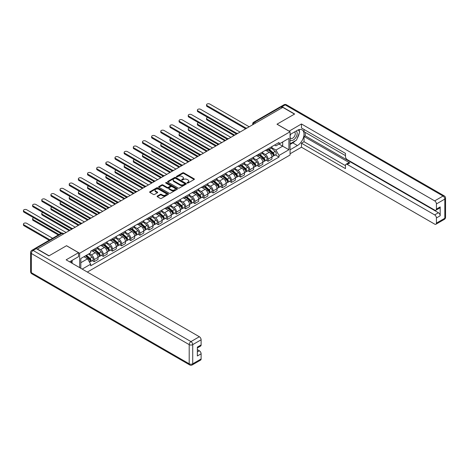 <?xml version="1.0" encoding="UTF-8"?>
<svg xmlns="http://www.w3.org/2000/svg" width="469" height="469" viewBox="0 0 469 469"><rect width="100%" height="100%" fill="white"/><g stroke="black" fill="none" stroke-linecap="round" stroke-linejoin="round"><path stroke-width="0.7" d="M187.219 183.033A0.569 0.328 0 0 0 188.028 183.033L194.148 179.504A0.815 0.469 0 0 0 194.389 179.17A0.815 0.469 0 0 0 194.148 178.836L183.778 172.85A0.815 0.469 0 0 0 182.629 172.85L176.508 176.385A0.569 0.328 0 0 0 177.311 176.848L178.109 176.391A2.609 1.507 0 0 1 181.79 176.391L182.658 176.889A2.609 1.507 0 0 1 183.42 177.956A2.609 1.507 0 0 1 182.658 179.017L181.866 179.475A0.569 0.328 0 0 0 182.67 179.944L183.461 179.486A2.609 1.507 0 0 1 187.149 179.486L188.016 179.985A2.609 1.507 0 0 1 188.778 181.046A2.609 1.507 0 0 1 188.016 182.113L187.219 182.57A0.569 0.328 0 0 0 187.219 183.033L187.219 182.57M157.344 196.065A0.815 0.469 0 0 0 157.103 196.394A0.815 0.469 0 0 0 157.344 196.728L160.251 198.405A0.815 0.469 0 0 0 161.4 198.405L168.201 194.483A0.815 0.469 0 0 0 168.435 194.148A0.815 0.469 0 0 0 168.201 193.82L157.83 187.834A0.815 0.469 0 0 0 156.681 187.834L149.881 191.757A0.815 0.469 0 0 0 149.64 192.091A0.815 0.469 0 0 0 149.881 192.419L153.398 194.447A0.815 0.469 0 0 0 154.547 194.447L157.455 192.771A0.815 0.469 0 0 0 157.695 192.437A0.815 0.469 0 0 0 157.455 192.108L155.714 191.1A2.181 1.26 0 0 1 155.075 190.209A2.181 1.26 0 0 1 156.423 189.048A2.181 1.26 0 0 1 158.798 189.318L165.621 193.263A2.181 1.26 0 0 1 166.261 194.148A2.181 1.26 0 0 1 164.912 195.315A2.181 1.26 0 0 1 162.538 195.04L161.4 194.383A0.815 0.469 0 0 0 160.251 194.383L157.344 196.065L157.344 196.728M79.642 253.26L66.551 245.703L49.069 255.798L37.391 249.057L282.801 107.372L294.479 114.114L276.991 124.209L290.077 131.766L79.642 253.26L79.642 267.623M178.161 188.063A0.815 0.469 0 0 0 179.316 188.063L186.111 184.141A0.815 0.469 0 0 0 186.351 183.807A0.815 0.469 0 0 0 186.111 183.473L175.746 177.487A0.815 0.469 0 0 0 174.591 177.487L167.796 181.415A0.815 0.469 0 0 0 167.556 181.749A0.815 0.469 0 0 0 167.796 182.078L178.161 188.063M166.038 183.156A0.569 0.328 0 0 1 166.612 183.238L166.612 182.564L177.153 188.649A0.815 0.469 0 0 1 177.393 188.978A0.815 0.469 0 0 1 177.153 189.312L170.358 193.234A0.815 0.469 0 0 1 169.209 193.234L158.839 187.248L161.746 185.583L161.746 184.903L158.839 186.586A0.815 0.469 0 0 0 158.598 186.92A0.815 0.469 0 0 0 158.839 187.248L158.839 186.586M161.746 185.583A0.815 0.469 0 0 1 162.901 185.583L162.901 184.903A0.815 0.469 0 0 0 161.746 184.903M162.901 184.903L167.105 187.336A0.815 0.469 0 0 0 168.254 187.336L170.188 186.216A0.815 0.469 0 0 0 170.423 185.888A0.815 0.469 0 0 0 170.188 185.554L165.809 183.027A0.569 0.328 0 0 1 166.612 182.564M87.328 272.061L290.077 155.005L290.077 131.766M34.97 248.529A1.659 0.956 -120 0 0 34.741 248.605A1.659 0.956 -120 0 0 34.559 248.763M255.628 123.06L254.397 122.345A1.659 0.956 60 0 0 253.565 122.262L280.151 106.914A1.659 0.956 60 0 1 280.978 106.996L254.397 122.345A1.659 0.956 120 0 0 253.225 124.379L253.225 124.449M282.209 107.712L280.978 106.996M268.069 148.808A3.816 2.204 60 0 1 267.277 150.52L271.152 148.286A3.816 2.204 -120 0 0 271.944 146.568M262.576 152.917L265.372 154.53A3.816 2.204 60 0 1 268.069 159.208L271.944 156.974A3.816 2.204 -120 0 0 269.241 152.296L266.468 150.696M271.944 156.974L271.944 159.038L268.069 161.277L266.21 160.205M267.277 150.52A3.816 2.204 60 0 1 265.401 150.35M268.069 159.208L268.069 161.277M258.917 154.09A3.816 2.204 60 0 1 258.126 155.808L261.995 153.568A3.816 2.204 -120 0 0 262.787 151.856M257.059 165.487L258.917 166.559L262.787 164.326L262.787 162.256A3.816 2.204 -120 0 0 260.09 157.584L257.317 155.984M258.126 155.808A3.816 2.204 60 0 1 256.244 155.632M253.418 158.205L256.215 159.818A3.816 2.204 60 0 1 258.917 164.496L258.917 166.559M249.76 159.378A3.816 2.204 60 0 1 248.969 161.09L252.844 158.856A3.816 2.204 -120 0 0 253.635 157.138M247.902 170.775L249.76 171.847L253.635 169.608L253.635 167.544A3.816 2.204 -120 0 0 250.933 162.866L248.16 161.266M248.969 161.09A3.816 2.204 60 0 1 247.093 160.92M244.261 163.488L247.063 165.106A3.816 2.204 60 0 1 249.76 169.778L249.76 171.847M240.603 164.66A3.816 2.204 60 0 1 239.817 166.378L243.687 164.138A3.816 2.204 -120 0 0 244.478 162.426M238.75 176.057L240.609 177.13L244.478 174.896L244.478 172.827A3.816 2.204 -120 0 0 241.781 168.154L239.008 166.554M239.817 166.378A3.816 2.204 60 0 1 237.935 166.202M235.11 168.776L237.906 170.388A3.816 2.204 60 0 1 240.609 175.066L240.609 177.13M231.452 169.948A3.816 2.204 60 0 1 230.66 171.66L234.535 169.426A3.816 2.204 -120 0 0 235.327 167.714M229.593 181.345L231.452 182.418L235.327 180.178L235.327 178.114A3.816 2.204 -120 0 0 232.624 173.436L229.851 171.836M230.66 171.66A3.816 2.204 60 0 1 228.784 171.49M225.952 174.058L228.755 175.676A3.816 2.204 60 0 1 231.452 180.348L231.452 182.418M222.294 175.23A3.816 2.204 60 0 1 221.509 176.948L225.378 174.708A3.816 2.204 -120 0 0 226.169 172.997M220.442 186.627L222.294 187.7L226.169 185.466L226.169 183.397A3.816 2.204 -120 0 0 223.473 178.724L220.7 177.124M221.509 176.948A3.816 2.204 60 0 1 219.627 176.772M216.801 179.346L219.598 180.958A3.816 2.204 60 0 1 222.294 185.636L222.294 187.7M213.143 180.518A3.816 2.204 60 0 1 212.351 182.23L216.227 179.996A3.816 2.204 -120 0 0 217.018 178.284M211.285 191.915L213.143 192.988L217.018 190.748L217.018 188.685A3.816 2.204 -120 0 0 214.315 184.006L211.542 182.406M212.351 182.23A3.816 2.204 60 0 1 210.475 182.06M207.644 184.628L210.44 186.246A3.816 2.204 60 0 1 213.143 190.918L213.143 192.988M203.986 185.806A3.816 2.204 60 0 1 203.2 187.518L207.069 185.278A3.816 2.204 -120 0 0 207.861 183.567M202.133 197.197L203.986 198.27L207.861 196.036L207.861 193.967A3.816 2.204 -120 0 0 205.164 189.294L202.391 187.694M203.2 187.518A3.816 2.204 60 0 1 201.318 187.342M198.493 189.916L201.289 191.528A3.816 2.204 60 0 1 203.986 196.206L203.986 198.27M194.834 191.088A3.816 2.204 60 0 1 194.043 192.8L197.918 190.566A3.816 2.204 -120 0 0 198.704 188.855M192.976 202.485L194.834 203.558L198.709 201.318L198.709 199.255A3.816 2.204 -120 0 0 196.007 194.576L193.234 192.976M194.043 192.8A3.816 2.204 60 0 1 192.161 192.63M189.335 195.198L192.132 196.816A3.816 2.204 60 0 1 194.834 201.488L194.834 203.558M185.677 196.376A3.816 2.204 60 0 1 184.886 198.088L188.761 195.854A3.816 2.204 -120 0 0 189.552 194.137M183.825 207.773L185.677 208.84L189.552 206.606L189.552 204.537A3.816 2.204 -120 0 0 186.855 199.864L184.083 198.264M184.886 198.088A3.816 2.204 60 0 1 183.01 197.918M180.184 200.486L182.98 202.098A3.816 2.204 60 0 1 185.677 206.776L185.677 208.84M176.526 201.658A3.816 2.204 60 0 1 175.734 203.376L179.609 201.137A3.816 2.204 -120 0 0 180.395 199.425M174.667 213.055L176.526 214.128L180.395 211.894L180.395 209.825A3.816 2.204 -120 0 0 177.698 205.146L174.925 203.546M175.734 203.376A3.816 2.204 60 0 1 173.852 203.2M171.027 205.768L173.823 207.386A3.816 2.204 60 0 1 176.526 212.058L176.526 214.128M167.369 206.946A3.816 2.204 60 0 1 166.577 208.658L170.452 206.424A3.816 2.204 -120 0 0 171.244 204.707M165.516 218.343L167.369 219.41L171.244 217.176L171.244 215.113A3.816 2.204 -120 0 0 168.541 210.434L165.774 208.834M166.577 208.658A3.816 2.204 60 0 1 164.701 208.488M161.875 211.056L164.672 212.668A3.816 2.204 60 0 1 167.369 217.346L167.369 219.41M158.217 212.228A3.816 2.204 60 0 1 157.426 213.946L161.301 211.707A3.816 2.204 -120 0 0 162.086 209.995M156.359 223.625L158.217 224.698L162.086 222.464L162.086 220.395A3.816 2.204 -120 0 0 159.39 215.722L156.617 214.122M157.426 213.946A3.816 2.204 60 0 1 155.544 213.77M152.718 216.338L155.515 217.956A3.816 2.204 60 0 1 158.217 222.628L158.217 224.698M149.06 217.516A3.816 2.204 60 0 1 148.268 219.228L152.144 216.995A3.816 2.204 -120 0 0 152.935 215.277M147.202 228.913L149.06 229.986L152.935 227.746L152.935 225.683A3.816 2.204 -120 0 0 150.232 221.005L147.465 219.404M148.268 219.228A3.816 2.204 60 0 1 146.392 219.058M143.567 221.626L146.363 223.238A3.816 2.204 60 0 1 149.06 227.916L149.06 229.986M139.909 222.798A3.816 2.204 60 0 1 139.117 224.516L142.986 222.277A3.816 2.204 -120 0 0 143.778 220.565M138.05 234.195L139.909 235.268L143.778 233.034L143.778 230.965A3.816 2.204 -120 0 0 141.081 226.293L138.308 224.692M139.117 224.516A3.816 2.204 60 0 1 137.235 224.34M134.41 226.914L137.206 228.526A3.816 2.204 60 0 1 139.909 233.204L139.909 235.268M130.751 228.086A3.816 2.204 60 0 1 129.96 229.798L133.835 227.565A3.816 2.204 -120 0 0 134.626 225.847M128.893 239.483L130.751 240.556L134.626 238.316L134.626 236.253A3.816 2.204 -120 0 0 131.924 231.575L129.157 229.974M129.96 229.798A3.816 2.204 60 0 1 128.084 229.628M125.258 232.196L128.055 233.814A3.816 2.204 60 0 1 130.751 238.487L130.751 240.556M121.6 233.369A3.816 2.204 60 0 1 120.809 235.086L124.678 232.847A3.816 2.204 -120 0 0 125.469 231.135M119.742 244.765L121.6 245.838L125.469 243.604L125.469 241.535A3.816 2.204 -120 0 0 122.772 236.863L120 235.262M120.809 235.086A3.816 2.204 60 0 1 118.927 234.91M116.101 237.484L118.897 239.096A3.816 2.204 60 0 1 121.6 243.774L121.6 245.838M112.443 238.657A3.816 2.204 60 0 1 111.651 240.368L115.526 238.135A3.816 2.204 -120 0 0 116.318 236.423M110.584 250.053L112.443 251.126L116.318 248.887L116.318 246.823A3.816 2.204 -120 0 0 113.615 242.145L110.842 240.544M111.651 240.368A3.816 2.204 60 0 1 109.775 240.198M106.95 242.766L109.746 244.384A3.816 2.204 60 0 1 112.443 249.057L112.443 251.126M103.291 243.944A3.816 2.204 60 0 1 102.5 245.656L106.369 243.417A3.816 2.204 -120 0 0 107.161 241.705M101.433 255.335L103.291 256.408L107.161 254.175L107.161 252.105A3.816 2.204 -120 0 0 104.464 247.433L101.691 245.832M102.5 245.656A3.816 2.204 60 0 1 100.618 245.48M97.792 248.054L100.589 249.666A3.816 2.204 60 0 1 103.291 254.345L103.291 256.408M94.134 249.227A3.816 2.204 60 0 1 93.343 250.938L97.218 248.705A3.816 2.204 -120 0 0 98.009 246.993M92.276 260.623L94.134 261.696L98.009 259.457L98.009 257.393A3.816 2.204 -120 0 0 95.307 252.715L92.534 251.114M93.343 250.938A3.816 2.204 60 0 1 91.467 250.768M89.204 253.665L91.437 254.954A3.816 2.204 60 0 1 94.134 259.627L94.134 261.696M274.553 145.062L275.93 145.859L288.904 138.373L282.684 141.96L282.684 146.164L275.93 150.062L271.727 147.629M80.815 268.303L80.815 258.513L90.669 252.82L90.669 251.226L279.043 142.47L279.043 144.065L288.904 149.758L279.043 155.45L275.93 150.062M288.904 138.373L288.904 149.758M80.815 262.71L87.562 258.818L90.669 264.199L90.669 265.794L279.043 157.039L279.043 155.45M90.669 264.199L82.192 269.095M87.562 258.818L83.922 256.713M275.367 154.917L279.043 157.039M187.448 183.115L188.016 182.793A2.609 1.507 0 0 0 188.778 181.726L188.778 181.046M183.42 177.956L183.42 178.63A2.609 1.507 0 0 1 182.658 179.697L182.095 180.026M194.148 178.836L194.148 179.504L183.778 173.53A0.815 0.469 0 0 0 182.629 173.53L176.737 176.93M186.111 183.473L186.111 184.141L175.746 178.167A0.815 0.469 0 0 0 174.591 178.167L167.808 182.083M184.675 184.041A0.569 0.328 0 0 0 184.675 183.578L175.57 178.32A0.569 0.328 0 0 0 174.767 178.32L173.929 178.806A2.609 1.507 0 0 0 173.167 179.867A2.609 1.507 0 0 0 173.929 180.934L180.149 184.522A2.609 1.507 0 0 0 183.836 184.522L184.675 184.041L184.675 184.722A0.569 0.328 0 0 0 184.839 184.487L184.839 183.807M173.167 179.867L173.167 180.547A2.609 1.507 0 0 0 173.929 181.609L173.929 180.934M184.675 184.722L183.836 185.202A2.609 1.507 0 0 1 180.149 185.202L173.929 181.609M162.901 185.583L167.105 188.01A0.815 0.469 0 0 0 168.254 188.01L170.188 186.897A0.815 0.469 0 0 0 170.423 186.562L170.423 185.888M166.612 183.238L177.147 189.318M171.466 189.851A2.181 1.26 0 0 0 173.841 190.127A2.181 1.26 0 0 0 175.189 188.96A2.181 1.26 0 0 0 174.55 188.075L172.146 186.685A0.815 0.469 0 0 0 170.992 186.685L169.063 187.799A0.815 0.469 0 0 0 168.822 188.133A0.815 0.469 0 0 0 169.063 188.462L171.466 189.851L171.466 190.531A2.181 1.26 0 0 0 173.841 190.801A2.181 1.26 0 0 0 175.189 189.64L175.189 188.96M168.822 188.133L168.822 188.808A0.815 0.469 0 0 0 169.063 189.142L169.063 188.462M171.466 190.531L169.063 189.142M166.261 194.148L166.261 194.828A2.181 1.26 0 0 1 164.912 195.989A2.181 1.26 0 0 1 162.538 195.72L161.4 195.063A0.815 0.469 0 0 0 160.251 195.063L157.35 196.734M155.075 190.209L155.075 190.889A2.181 1.26 0 0 0 155.714 191.78L155.714 191.1M157.443 192.777L155.714 191.78M168.201 193.82L168.201 194.483L157.83 188.509A0.815 0.469 0 0 0 156.681 188.509L149.892 192.425M268.332 149.91L272.067 153.24A2.075 1.196 60 0 1 272.718 156.447L271.944 156.892M268.432 149.998L270.191 151.012M207.65 117.379A1.911 1.102 -0 0 0 206.542 118.381A1.911 1.102 -0 0 0 207.099 119.161L234.74 135.119M268.708 149.693L272.858 153.398A0.997 0.575 60 0 1 273.175 154.94A0.997 0.575 60 0 1 273.081 154.975M269.329 149.335L273.064 152.665A2.075 1.196 60 0 1 273.714 155.872A2.075 1.196 60 0 1 273.087 155.937M271.41 148.087L275.174 151.446A2.075 1.196 60 0 1 275.825 154.653L273.714 155.872M233.972 135.559L207.099 120.041A1.911 1.102 180 0 1 206.542 119.261L206.542 118.381M245.228 128.506L207.099 106.492A1.911 1.102 180 0 1 206.542 105.713L206.542 104.833A1.911 1.102 -0 0 0 207.099 105.607L245.985 128.06M249.174 126.782L209.795 104.054A1.911 1.102 -0 0 0 207.72 103.813A1.911 1.102 -0 0 0 206.542 104.833M259.181 155.198L262.91 158.522A2.075 1.196 60 0 1 263.56 161.735L262.787 162.18M259.281 155.286L261.034 156.3M198.498 122.667A1.911 1.102 -0 0 0 197.385 123.669A1.911 1.102 -0 0 0 197.941 124.449L225.583 140.407M259.556 154.981L263.707 158.68A0.997 0.575 60 0 1 264.018 160.222A0.997 0.575 60 0 1 263.93 160.257M260.178 154.618L263.906 157.947A2.075 1.196 60 0 1 264.557 161.154A2.075 1.196 60 0 1 263.93 161.225M262.259 153.369L266.023 156.728A2.075 1.196 60 0 1 266.673 159.935L264.557 161.154M224.821 140.847L197.941 125.329A1.911 1.102 180 0 1 197.385 124.549L197.385 123.669M250.024 160.48L253.758 163.81A2.075 1.196 60 0 1 254.409 167.017L253.635 167.468M250.124 160.568L251.882 161.582M189.341 127.949A1.911 1.102 -0 0 0 188.233 128.952A1.911 1.102 -0 0 0 188.79 129.731L216.426 145.689M250.399 160.263L254.55 163.968A0.997 0.575 60 0 1 254.866 165.51A0.997 0.575 60 0 1 254.773 165.545M251.021 159.906L254.755 163.235A2.075 1.196 60 0 1 255.406 166.442A2.075 1.196 60 0 1 254.778 166.507M253.102 158.657L256.865 162.016A2.075 1.196 60 0 1 257.516 165.223L255.406 166.442M215.664 146.129L188.79 130.611A1.911 1.102 180 0 1 188.233 129.837L188.233 128.952M289.08 131.191L301.461 123.974L434.669 200.879L443.058 196.036L285.205 104.898L282.033 106.727L294.655 114.014L277.05 124.174L289.08 131.121M290.077 134.544L297.41 130.306A9.339 5.388 120 0 1 302.077 129.849A9.339 5.388 120 0 1 303.507 137.329A9.339 5.388 120 0 1 297.41 145.554L290.077 149.787M290.077 153.785L301.461 147.213L301.461 143.215L345.471 168.629L345.471 165.44A2.492 1.436 -120 0 1 345.987 164.302A2.492 1.436 -120 0 1 347.23 164.426L434.669 214.908L438.427 212.738A2.492 1.436 60 0 1 440.186 215.787L440.186 206.911A2.492 1.436 60 0 1 439.67 208.048L435.912 210.218A2.492 1.436 -120 0 0 436.428 209.08L436.428 203.927A2.492 1.436 -120 0 0 434.669 200.879M305.213 132.375L305.213 135.828L304.041 136.508L304.041 141.726L301.461 143.215M304.041 129.462L304.041 131.695L345.471 155.614M435.912 210.218A2.492 1.436 -120 0 1 434.669 210.094L347.23 159.612A2.492 1.436 -120 0 1 345.471 156.564L345.471 153.381L301.461 127.973L301.461 123.974M301.461 147.213L434.669 224.123A2.492 1.436 -120 0 0 435.912 224.246A2.492 1.436 -120 0 0 436.428 223.103L436.428 217.956A2.492 1.436 -120 0 0 434.669 214.908M282.033 106.727A2.492 1.436 -120 0 0 280.79 106.604A2.492 1.436 -120 0 0 280.526 106.844M304.041 136.508L349.815 162.936L347.23 164.426M305.213 135.828L438.427 212.738M304.041 141.726L345.471 165.645M345.987 164.302L348.567 162.813A2.492 1.436 60 0 1 349.815 162.936M290.077 144.434L292.773 142.875A9.339 5.388 120 0 0 295.364 140.776M297.217 138.332A9.339 5.388 120 0 0 299.228 133.149M299.374 131.478A9.339 5.388 120 0 0 299.146 129.573M36.271 248.617L33.106 250.446A2.492 1.436 -120 0 0 31.863 250.323L35.028 248.494A2.492 1.436 60 0 1 36.271 248.617L48.893 255.904L66.492 245.738L78.522 252.68L78.522 256.678L70.192 261.491A9.339 5.388 120 0 0 69.629 261.843M78.522 252.68L66.141 259.832L199.354 336.736A2.492 1.436 60 0 1 201.113 339.791L201.113 344.938A2.492 1.436 60 0 1 200.597 346.075L197.355 347.951M72.126 262.622L72.126 260.371M197.355 351.92L199.354 350.765A2.492 1.436 60 0 1 201.113 353.814L201.113 358.967A2.492 1.436 60 0 1 200.597 360.104L192.208 364.946A2.492 1.436 -120 0 0 192.724 363.809L201.113 358.967M201.113 344.938L197.355 347.107L197.355 355.983L201.113 353.814M199.354 350.765L197.355 349.616M290.077 139.727A5.394 3.113 120 0 0 294.368 139.264A5.394 3.113 120 0 0 297.176 133.389A5.394 3.113 120 0 0 296.197 131.009M290.528 134.281A5.394 3.113 120 0 0 290.077 135.254M290.077 137.059A3.693 2.134 120 0 0 290.821 138.39A3.693 2.134 120 0 0 293.664 137.399A3.693 2.134 120 0 0 295.277 133.683A3.693 2.134 120 0 0 294.514 131.994A3.693 2.134 120 0 0 294.503 131.988M290.833 134.105A3.693 2.134 120 0 0 290.077 136.321M298.255 129.884L299.697 131.936L296.531 140.102L290.194 143.76M71.007 261.022L72.361 263.42M236.071 133.788L197.941 111.774A1.911 1.102 180 0 1 197.385 110.995L197.385 110.115A1.911 1.102 -0 0 0 197.941 110.895L236.833 133.348M240.017 132.07L200.644 109.336A1.911 1.102 -0 0 0 198.563 109.095A1.911 1.102 -0 0 0 197.385 110.115M226.92 139.076L188.79 117.062A1.911 1.102 180 0 1 188.233 116.283L188.233 115.403A1.911 1.102 -0 0 0 188.79 116.183L227.676 138.631M230.865 137.353L191.487 114.624A1.911 1.102 -0 0 0 189.406 114.383A1.911 1.102 -0 0 0 188.233 115.403M240.873 165.768L244.601 169.098A2.075 1.196 60 0 1 245.252 172.305L244.478 172.75M240.972 165.856L242.725 166.87M180.19 133.237A1.911 1.102 -0 0 0 179.076 134.24A1.911 1.102 -0 0 0 179.633 135.019L207.275 150.977M241.248 165.551L245.398 169.256A0.997 0.575 60 0 1 245.709 170.792A0.997 0.575 60 0 1 245.621 170.827M241.869 165.194L245.598 168.518A2.075 1.196 60 0 1 246.248 171.73A2.075 1.196 60 0 1 245.621 171.795M243.95 163.945L247.708 167.298A2.075 1.196 60 0 1 248.365 170.511L246.248 171.73M206.512 151.417L179.633 135.899A1.911 1.102 180 0 1 179.076 135.119L179.076 134.24M231.715 171.05L235.444 174.38A2.075 1.196 60 0 1 236.1 177.587L235.327 178.038M231.815 171.138L233.574 172.152M171.033 138.519A1.911 1.102 -0 0 0 169.919 139.522A1.911 1.102 -0 0 0 170.482 140.301L198.117 156.259M232.091 170.833L236.241 174.538A0.997 0.575 60 0 1 236.558 176.08A0.997 0.575 60 0 1 236.464 176.115M232.712 170.476L236.446 173.806A2.075 1.196 60 0 1 237.097 177.012A2.075 1.196 60 0 1 236.47 177.077M234.793 169.227L238.557 172.586A2.075 1.196 60 0 1 239.208 175.793L237.097 177.012M197.355 156.699L170.482 141.187A1.911 1.102 180 0 1 169.919 140.407L169.919 139.522M222.564 176.338L226.293 179.668A2.075 1.196 60 0 1 226.943 182.875L226.169 183.32M222.658 176.426L224.417 177.44M161.881 143.807A1.911 1.102 -0 0 0 160.767 144.81A1.911 1.102 -0 0 0 161.324 145.589L188.966 161.547M222.939 176.121L227.09 179.826A0.997 0.575 60 0 1 227.401 181.362A0.997 0.575 60 0 1 227.313 181.397M223.561 175.764L227.289 179.088A2.075 1.196 60 0 1 227.94 182.3A2.075 1.196 60 0 1 227.313 182.365M225.642 174.515L229.4 177.868A2.075 1.196 60 0 1 230.056 181.081L227.94 182.3M188.204 161.987L161.324 146.469A1.911 1.102 180 0 1 160.767 145.689L160.767 144.81M217.763 144.358L179.633 122.345A1.911 1.102 180 0 1 179.076 121.565L179.076 120.685A1.911 1.102 -0 0 0 179.633 121.465L218.525 143.919M221.708 142.64L182.335 119.906A1.911 1.102 -0 0 0 180.254 119.665A1.911 1.102 -0 0 0 179.076 120.685M208.611 149.646L170.482 127.632A1.911 1.102 180 0 1 169.919 126.853L169.919 125.973A1.911 1.102 -0 0 0 170.482 126.753L209.367 149.201M212.557 147.928L173.178 125.194A1.911 1.102 -0 0 0 171.097 124.953A1.911 1.102 -0 0 0 169.919 125.973M199.454 154.928L161.324 132.915A1.911 1.102 180 0 1 160.767 132.135L160.767 131.256A1.911 1.102 -0 0 0 161.324 132.035L200.216 154.489M203.399 153.211L164.027 130.476A1.911 1.102 -0 0 0 161.946 130.241A1.911 1.102 -0 0 0 160.767 131.256M213.407 181.62L217.135 184.95A2.075 1.196 60 0 1 217.786 188.157L217.012 188.608M213.506 181.708L215.259 182.722M152.724 149.095A1.911 1.102 -0 0 0 151.61 150.092A1.911 1.102 -0 0 0 152.173 150.871L179.809 166.829M213.782 181.403L217.933 185.108A0.997 0.575 60 0 1 218.249 186.65A0.997 0.575 60 0 1 218.155 186.685M214.403 181.046L218.138 184.376A2.075 1.196 60 0 1 218.788 187.582A2.075 1.196 60 0 1 218.161 187.653M216.485 179.797L220.248 183.156A2.075 1.196 60 0 1 220.899 186.363L218.788 187.582M179.047 167.269L152.173 151.757A1.911 1.102 180 0 1 151.61 150.977L151.61 150.092M190.303 160.216L152.173 138.203A1.911 1.102 180 0 1 151.61 137.423L151.61 136.543A1.911 1.102 -0 0 0 152.173 137.323L191.059 159.771M194.248 158.499L154.87 135.764A1.911 1.102 -0 0 0 152.788 135.523A1.911 1.102 -0 0 0 151.61 136.543M204.255 186.908L207.984 190.238A2.075 1.196 60 0 1 208.635 193.445L207.861 193.89M204.349 186.996L206.108 188.01M143.573 154.377A1.911 1.102 -0 0 0 142.459 155.38A1.911 1.102 -0 0 0 143.016 156.159L170.657 172.117M204.631 186.691L208.781 190.396A0.997 0.575 60 0 1 209.092 191.932A0.997 0.575 60 0 1 209.004 191.973M205.252 186.334L208.981 189.658A2.075 1.196 60 0 1 209.631 192.87A2.075 1.196 60 0 1 209.004 192.935M207.333 185.085L211.091 188.438A2.075 1.196 60 0 1 211.742 191.651L209.631 192.87M169.895 172.557L143.016 157.039A1.911 1.102 180 0 1 142.459 156.259L142.459 155.38M181.145 165.504L143.016 143.485A1.911 1.102 180 0 1 142.459 142.711L142.459 141.826A1.911 1.102 -0 0 0 143.016 142.605L181.908 165.059M185.091 163.781L145.718 141.046A1.911 1.102 -0 0 0 143.637 140.811A1.911 1.102 -0 0 0 142.459 141.826M195.098 192.19L198.827 195.52A2.075 1.196 60 0 1 199.477 198.733L198.704 199.178M195.198 192.284L196.951 193.292M134.415 159.665A1.911 1.102 -0 0 0 133.302 160.662A1.911 1.102 -0 0 0 133.864 161.442L161.5 177.399M195.473 191.973L199.624 195.679A0.997 0.575 60 0 1 199.941 197.22A0.997 0.575 60 0 1 199.847 197.256M196.095 191.616L199.829 194.946A2.075 1.196 60 0 1 200.48 198.153A2.075 1.196 60 0 1 199.853 198.223M198.176 190.367L201.94 193.726A2.075 1.196 60 0 1 202.59 196.933L200.48 198.153M160.738 177.839L133.864 162.327A1.911 1.102 180 0 1 133.302 161.547L133.302 160.662M171.994 170.786L133.864 148.773A1.911 1.102 180 0 1 133.302 147.993L133.302 147.114A1.911 1.102 -0 0 0 133.864 147.893L172.75 170.341M175.939 169.069L136.561 146.334A1.911 1.102 -0 0 0 134.48 146.094A1.911 1.102 -0 0 0 133.302 147.114M185.947 197.478L189.675 200.808A2.075 1.196 60 0 1 190.326 204.015L189.552 204.461M186.041 197.566L187.799 198.58M125.264 164.947A1.911 1.102 -0 0 0 124.15 165.95A1.911 1.102 -0 0 0 124.707 166.73L152.349 182.687M186.322 197.261L190.473 200.967A0.997 0.575 60 0 1 190.783 202.502A0.997 0.575 60 0 1 190.695 202.544M186.943 196.904L190.672 200.234A2.075 1.196 60 0 1 191.323 203.44A2.075 1.196 60 0 1 190.695 203.505M189.019 195.655L192.782 199.014A2.075 1.196 60 0 1 193.433 202.221L191.323 203.44M151.587 183.127L124.707 167.609A1.911 1.102 180 0 1 124.15 166.829L124.15 165.95M162.837 176.074L124.707 154.061A1.911 1.102 180 0 1 124.15 153.281L124.15 152.396A1.911 1.102 -0 0 0 124.707 153.175L163.593 175.629M166.782 174.351L127.41 151.616A1.911 1.102 -0 0 0 125.329 151.381A1.911 1.102 -0 0 0 124.15 152.396M176.79 202.766L180.518 206.09A2.075 1.196 60 0 1 181.169 209.303L180.395 209.749M176.889 202.854L178.642 203.868M116.107 170.235A1.911 1.102 -0 0 0 114.993 171.238A1.911 1.102 -0 0 0 115.556 172.012L143.192 187.969M177.165 202.549L181.315 206.249A0.997 0.575 60 0 1 181.632 207.79A0.997 0.575 60 0 1 181.538 207.826M177.786 202.186L181.515 205.516A2.075 1.196 60 0 1 182.171 208.723A2.075 1.196 60 0 1 181.544 208.793M179.867 200.937L183.631 204.296A2.075 1.196 60 0 1 184.282 207.503L182.171 208.723M142.429 188.415L115.556 172.897A1.911 1.102 180 0 1 114.993 172.117L114.993 171.238M167.632 208.048L171.367 211.378A2.075 1.196 60 0 1 172.017 214.585L171.244 215.031M167.732 208.136L169.491 209.151M106.955 175.517A1.911 1.102 -0 0 0 105.842 176.52A1.911 1.102 -0 0 0 106.399 177.3L134.04 193.257M168.013 207.831L172.164 211.537A0.997 0.575 60 0 1 172.475 213.078A0.997 0.575 60 0 1 172.387 213.114M168.635 207.474L172.363 210.804A2.075 1.196 60 0 1 173.014 214.011A2.075 1.196 60 0 1 172.387 214.075M170.71 206.225L174.474 209.584A2.075 1.196 60 0 1 175.125 212.791L173.014 214.011M133.278 193.697L106.399 178.179A1.911 1.102 180 0 1 105.842 177.399L105.842 176.52M158.481 213.336L162.21 216.66A2.075 1.196 60 0 1 162.86 219.873L162.086 220.319M158.581 213.424L160.334 214.439M97.798 180.805A1.911 1.102 -0 0 0 96.684 181.808A1.911 1.102 -0 0 0 97.247 182.588L124.883 198.545M158.856 213.119L163.007 216.819A0.997 0.575 60 0 1 163.318 218.361A0.997 0.575 60 0 1 163.23 218.396M159.478 212.756L163.206 216.086A2.075 1.196 60 0 1 163.857 219.293A2.075 1.196 60 0 1 163.235 219.363M161.559 211.507L165.323 214.866A2.075 1.196 60 0 1 165.973 218.073L163.857 219.293M124.121 198.985L97.247 183.467A1.911 1.102 180 0 1 96.684 182.687L96.684 181.808M149.324 218.618L153.058 221.948A2.075 1.196 60 0 1 153.709 225.155L152.935 225.601M149.423 218.706L151.182 219.721M88.647 186.087A1.911 1.102 -0 0 0 87.533 187.09A1.911 1.102 -0 0 0 88.09 187.87L115.732 203.827M149.705 218.402L153.855 222.107A0.997 0.575 60 0 1 154.166 223.649A0.997 0.575 60 0 1 154.072 223.684M150.326 218.044L154.055 221.374A2.075 1.196 60 0 1 154.706 224.581A2.075 1.196 60 0 1 154.078 224.645M152.402 216.795L156.165 220.154A2.075 1.196 60 0 1 156.816 223.361L154.706 224.581M114.969 204.267L88.09 188.749A1.911 1.102 180 0 1 87.533 187.969L87.533 187.09M140.172 223.906L143.901 227.236A2.075 1.196 60 0 1 144.552 230.443L143.778 230.889M140.272 223.994L142.025 225.009M79.49 191.375A1.911 1.102 -0 0 0 78.376 192.378A1.911 1.102 -0 0 0 78.939 193.158L106.574 209.115M140.548 223.69L144.698 227.389A0.997 0.575 60 0 1 145.009 228.931A0.997 0.575 60 0 1 144.921 228.966M141.169 223.326L144.898 226.656A2.075 1.196 60 0 1 145.548 229.869A2.075 1.196 60 0 1 144.927 229.933M143.25 222.077L147.014 225.437A2.075 1.196 60 0 1 147.665 228.643L145.548 229.869M105.812 209.555L78.939 194.037A1.911 1.102 180 0 1 78.376 193.257L78.376 192.378M131.015 229.189L134.75 232.518A2.075 1.196 60 0 1 135.4 235.725L134.626 236.177M131.115 229.277L132.874 230.291M70.332 196.658A1.911 1.102 -0 0 0 69.224 197.66A1.911 1.102 -0 0 0 69.781 198.44L97.423 214.397M131.396 228.972L135.547 232.677A0.997 0.575 60 0 1 135.858 234.219A0.997 0.575 60 0 1 135.764 234.254M132.018 228.614L135.746 231.944A2.075 1.196 60 0 1 136.397 235.151A2.075 1.196 60 0 1 135.77 235.215M134.093 227.365L137.857 230.725A2.075 1.196 60 0 1 138.507 233.931L136.397 235.151M96.655 214.837L69.781 199.319A1.911 1.102 180 0 1 69.224 198.545L69.224 197.66M153.685 181.356L115.556 159.343A1.911 1.102 180 0 1 114.993 158.563L114.993 157.684A1.911 1.102 -0 0 0 115.556 158.463L154.442 180.917M157.631 179.639L118.252 156.904A1.911 1.102 -0 0 0 116.171 156.664A1.911 1.102 -0 0 0 114.993 157.684M144.528 186.644L106.399 164.631A1.911 1.102 180 0 1 105.842 163.851L105.842 162.966A1.911 1.102 -0 0 0 106.399 163.745L145.284 186.199M148.474 184.921L109.101 162.192A1.911 1.102 -0 0 0 107.02 161.952A1.911 1.102 -0 0 0 105.842 162.966M135.377 191.927L97.247 169.913A1.911 1.102 180 0 1 96.684 169.133L96.684 168.254A1.911 1.102 -0 0 0 97.247 169.033L136.133 191.487M139.322 190.209L99.944 167.474A1.911 1.102 -0 0 0 97.863 167.234A1.911 1.102 -0 0 0 96.684 168.254M126.22 197.215L88.09 175.201A1.911 1.102 180 0 1 87.533 174.421L87.533 173.542A1.911 1.102 -0 0 0 88.09 174.316L126.976 196.769M130.165 195.491L90.793 172.762A1.911 1.102 -0 0 0 88.711 172.522A1.911 1.102 -0 0 0 87.533 173.542M117.068 202.497L78.939 180.483A1.911 1.102 180 0 1 78.376 179.703L78.376 178.824A1.911 1.102 -0 0 0 78.939 179.604L117.825 202.057M121.014 200.779L81.635 178.044A1.911 1.102 -0 0 0 79.554 177.804A1.911 1.102 -0 0 0 78.376 178.824M107.911 207.785L69.781 185.771A1.911 1.102 180 0 1 69.224 184.991L69.224 184.112A1.911 1.102 -0 0 0 69.781 184.892L108.667 207.339M111.857 206.061L72.478 183.332A1.911 1.102 -0 0 0 70.403 183.092A1.911 1.102 -0 0 0 69.224 184.112M121.864 234.477L125.592 237.806A2.075 1.196 60 0 1 126.243 241.013L125.469 241.459M121.963 234.564L123.716 235.579M61.181 201.946A1.911 1.102 -0 0 0 60.067 202.948A1.911 1.102 -0 0 0 60.624 203.728L88.266 219.685M122.239 234.26L126.39 237.965A0.997 0.575 60 0 1 126.7 239.501A0.997 0.575 60 0 1 126.612 239.536M122.86 233.902L126.589 237.226A2.075 1.196 60 0 1 127.24 240.439A2.075 1.196 60 0 1 126.612 240.503M124.942 232.653L128.705 236.007A2.075 1.196 60 0 1 129.356 239.219L127.24 240.439M87.504 220.125L60.624 204.607A1.911 1.102 180 0 1 60.067 203.827L60.067 202.948M98.76 213.067L60.624 191.053A1.911 1.102 180 0 1 60.067 190.273L60.067 189.394A1.911 1.102 -0 0 0 60.624 190.174L99.516 212.627M102.699 211.349L63.327 188.614A1.911 1.102 -0 0 0 61.246 188.374A1.911 1.102 -0 0 0 60.067 189.394M112.707 239.759L116.441 243.089A2.075 1.196 60 0 1 117.092 246.295L116.318 246.747M112.806 239.847L114.565 240.861M52.024 207.228A1.911 1.102 -0 0 0 50.916 208.23A1.911 1.102 -0 0 0 51.473 209.01L79.114 224.968M113.082 239.542L117.238 243.247A0.997 0.575 60 0 1 117.549 244.789A0.997 0.575 60 0 1 117.455 244.824M113.703 239.184L117.438 242.514A2.075 1.196 60 0 1 118.088 245.721A2.075 1.196 60 0 1 117.461 245.785M115.784 237.935L119.548 241.295A2.075 1.196 60 0 1 120.199 244.501L118.088 245.721M78.346 225.407L51.473 209.895A1.911 1.102 180 0 1 50.916 209.115L50.916 208.23M89.602 218.355L51.473 196.341A1.911 1.102 180 0 1 50.916 195.561L50.916 194.682A1.911 1.102 -0 0 0 51.473 195.462L90.359 217.909M93.548 216.637L54.17 193.902A1.911 1.102 -0 0 0 52.094 193.662A1.911 1.102 -0 0 0 50.916 194.682M103.555 245.047L107.284 248.377A2.075 1.196 60 0 1 107.934 251.583L107.161 252.029M103.655 245.135L105.408 246.149M42.872 212.516A1.911 1.102 -0 0 0 41.759 213.518A1.911 1.102 -0 0 0 42.316 214.298L69.957 230.256M103.93 244.83L108.081 248.535A0.997 0.575 60 0 1 108.392 250.071A0.997 0.575 60 0 1 108.304 250.106M104.552 244.472L108.28 247.796A2.075 1.196 60 0 1 108.931 251.009A2.075 1.196 60 0 1 108.304 251.073M106.633 243.223L110.397 246.577A2.075 1.196 60 0 1 111.047 249.789L108.931 251.009M69.195 230.695L42.316 215.177A1.911 1.102 180 0 1 41.759 214.397L41.759 213.518M80.445 223.637L42.316 201.623A1.911 1.102 180 0 1 41.759 200.843L41.759 199.964A1.911 1.102 -0 0 0 42.316 200.744L81.207 223.197M84.391 221.919L45.018 199.184A1.911 1.102 -0 0 0 42.937 198.95A1.911 1.102 -0 0 0 41.759 199.964M94.398 250.329L98.132 253.659A2.075 1.196 60 0 1 98.783 256.865L98.009 257.317M94.498 250.417L96.256 251.431M33.715 217.804A1.911 1.102 -0 0 0 32.607 218.8A1.911 1.102 -0 0 0 33.164 219.58L59.082 234.547M94.773 250.112L98.924 253.817A0.997 0.575 60 0 1 99.24 255.359A0.997 0.575 60 0 1 99.147 255.394M95.395 249.754L99.129 253.084A2.075 1.196 60 0 1 99.78 256.291A2.075 1.196 60 0 1 99.152 256.361M97.476 248.506L101.24 251.865A2.075 1.196 60 0 1 101.89 255.072L99.78 256.291M58.32 234.987L33.164 220.465A1.911 1.102 180 0 1 32.607 219.685L32.607 218.8M71.294 228.925L33.164 206.911A1.911 1.102 180 0 1 32.607 206.131L32.607 205.252A1.911 1.102 -0 0 0 33.164 206.032L72.05 228.479M75.239 227.207L35.861 204.472A1.911 1.102 -0 0 0 33.786 204.232A1.911 1.102 -0 0 0 32.607 205.252M85.475 255.822L88.975 258.947A2.075 1.196 60 0 1 89.626 262.153L89.526 262.212M85.51 255.798L87.099 256.719M52.628 238.275L26.71 223.308A1.911 1.102 -0 0 0 24.628 223.068A1.911 1.102 -0 0 0 23.45 224.088A1.911 1.102 -0 0 0 24.007 224.868L49.931 239.835M85.85 255.605L89.772 259.105A0.997 0.575 60 0 1 90.083 260.641A0.997 0.575 60 0 1 89.995 260.682M86.472 255.242L89.972 258.372A2.075 1.196 60 0 1 90.623 261.579A2.075 1.196 60 0 1 89.995 261.643M88.582 254.022L92.088 257.147A2.075 1.196 60 0 1 92.739 260.359L90.623 261.579M49.169 240.275L24.007 225.747A1.911 1.102 180 0 1 23.45 224.968L23.45 224.088M60.906 233.498L24.007 212.193A1.911 1.102 180 0 1 23.45 211.419L23.45 210.534A1.911 1.102 -0 0 0 24.007 211.314L61.72 233.087M66.082 232.489L26.71 209.754A1.911 1.102 -0 0 0 24.628 209.52A1.911 1.102 -0 0 0 23.45 210.534M253.283 124.414L253.225 124.379A1.659 0.956 0 0 1 252.738 123.699L252.738 124.725M103.291 254.345L107.161 252.105M112.443 249.057L116.318 246.823M121.6 243.774L125.469 241.535M130.751 238.487L134.626 236.253M139.909 233.204L143.778 230.965M149.06 227.916L152.935 225.683M158.217 222.628L162.086 220.395M167.369 217.346L171.244 215.113M176.526 212.058L180.395 209.825M185.677 206.776L189.552 204.537M194.834 201.488L198.709 199.255M203.986 196.206L207.861 193.967M213.143 190.918L217.018 188.685M222.294 185.636L226.169 183.397M231.452 180.348L235.327 178.114M240.609 175.066L244.478 172.827M249.76 169.778L253.635 167.544M258.917 164.496L262.787 162.256M94.134 259.627L98.009 257.393M91.437 254.954L95.307 252.715M100.589 249.666L104.464 247.433M109.746 244.384L113.615 242.145M118.897 239.096L122.772 236.863M128.055 233.814L131.924 231.575M137.206 228.526L141.081 226.293M146.363 223.238L150.232 221.005M155.515 217.956L159.39 215.722M164.672 212.668L168.541 210.434M173.823 207.386L177.698 205.146M182.98 202.098L186.855 199.864M192.132 196.816L196.007 194.576M201.289 191.528L205.164 189.294M210.44 186.246L214.315 184.006M219.598 180.958L223.473 178.724M228.755 175.676L232.624 173.436M237.906 170.388L241.781 168.154M247.063 165.106L250.933 162.866M256.215 159.818L260.09 157.584M265.372 154.53L269.241 152.296M246.782 128.166A1.659 0.956 120 0 0 246.049 128.588M237.625 133.448A1.659 0.956 120 0 0 236.892 133.876M228.473 138.736A1.659 0.956 120 0 0 227.741 139.158M219.316 144.018A1.659 0.956 120 0 0 218.583 144.446M210.165 149.306A1.659 0.956 120 0 0 209.432 149.728M201.008 154.594A1.659 0.956 120 0 0 200.275 155.016M191.856 159.876A1.659 0.956 120 0 0 191.123 160.298M182.699 165.164A1.659 0.956 120 0 0 181.966 165.586M173.548 170.446A1.659 0.956 120 0 0 172.815 170.868M164.39 175.734A1.659 0.956 120 0 0 163.658 176.156M155.239 181.016A1.659 0.956 120 0 0 154.506 181.439M146.082 186.304A1.659 0.956 120 0 0 145.349 186.726M136.93 191.587A1.659 0.956 120 0 0 136.198 192.014M127.773 196.874A1.659 0.956 120 0 0 127.04 197.297M118.622 202.157A1.659 0.956 120 0 0 117.889 202.585M109.465 207.445A1.659 0.956 120 0 0 108.732 207.867M100.313 212.733A1.659 0.956 120 0 0 99.58 213.155M91.156 218.015A1.659 0.956 120 0 0 90.423 218.437M81.999 223.303A1.659 0.956 120 0 0 81.266 223.725M72.847 228.585A1.659 0.956 120 0 0 72.115 229.007M63.385 234.049L62.154 233.339L35.949 248.464M63.872 233.767L62.981 233.257A1.659 0.956 120 0 0 62.154 233.339A1.659 0.956 60 0 0 61.322 233.257L34.741 248.605M188.016 182.793L188.016 182.113M181.866 179.944L181.866 179.475M182.658 179.697L182.658 179.017M176.508 176.848L176.508 176.385M182.629 173.53L182.629 172.85M183.778 173.53L183.778 172.85M167.796 182.078L167.796 181.415M174.591 178.167L174.591 177.487M175.746 178.167L175.746 177.487M180.149 185.202L180.149 184.522M183.836 185.202L183.836 184.522M167.105 188.01L167.105 187.336M168.254 188.01L168.254 187.336M170.188 186.897L170.188 186.216M177.153 189.312L177.153 188.649M160.251 195.063L160.251 194.383M161.4 195.063L161.4 194.383M162.538 195.72L162.538 195.04M157.455 192.771L157.455 192.108M149.881 192.419L149.881 191.757M156.681 188.509L156.681 187.834M157.83 188.509L157.83 187.834M272.067 153.24L270.9 153.908M273.38 154.483L273.005 154.7M275.174 151.446L273.064 152.665M207.099 120.041L207.099 119.161M207.099 105.607L207.099 106.492M262.91 158.522L261.749 159.196M264.223 159.765L263.854 159.982M266.023 156.728L263.906 157.947M197.941 125.329L197.941 124.449M253.758 163.81L252.592 164.484M255.072 165.053L254.696 165.27M256.865 162.016L254.755 163.235M188.79 130.611L188.79 129.731M436.428 209.08L440.186 206.911M440.186 215.787L436.428 217.956M436.428 223.103L444.823 218.261L444.823 199.085L436.428 203.927M292.773 142.875L297.41 145.554M444.823 218.261A2.492 1.436 60 0 1 444.307 219.398A2.492 2.492 0 0 0 445.55 217.247A2.492 1.436 180 0 1 444.823 218.261M444.823 199.085A2.492 1.436 0 0 0 445.55 198.07A2.492 2.492 0 0 0 444.307 195.913A2.492 1.436 -60 0 0 443.058 196.036A2.492 1.436 60 0 1 444.823 199.085M280.79 106.604L283.962 104.775A2.492 1.436 60 0 1 285.205 104.898A2.492 1.436 -60 0 1 286.448 104.775L444.307 195.913M31.863 250.323A2.492 2.492 0 0 0 30.614 252.48A2.492 1.436 180 0 0 31.347 253.495A2.492 1.436 -60 0 1 33.106 250.446L190.959 341.584A2.492 1.436 -60 0 0 189.2 344.633L31.347 253.495L31.347 272.671L189.2 363.809L189.2 344.633A2.492 1.436 0 0 0 192.724 344.633L192.724 363.809A2.492 1.436 180 0 1 189.2 363.809A2.492 1.436 -60 0 0 189.716 364.946A2.492 2.492 0 0 0 192.208 364.946M201.113 339.791L192.724 344.633A2.492 1.436 -120 0 0 190.959 341.584L199.354 336.736M31.863 273.814A2.492 1.436 -60 0 1 31.347 272.671A2.492 1.436 0 0 1 30.614 271.657A2.492 2.492 0 0 0 31.863 273.814L189.716 364.946M197.941 110.895L197.941 111.774M188.79 116.183L188.79 117.062M244.601 169.098L243.44 169.766M245.914 170.335L245.545 170.552M247.708 167.298L245.598 168.518M179.633 135.899L179.633 135.019M235.444 174.38L234.283 175.054M236.763 175.623L236.388 175.84M238.557 172.586L236.446 173.806M170.482 141.187L170.482 140.301M226.293 179.668L225.132 180.336M227.606 180.911L227.236 181.122M229.4 177.868L227.289 179.088M161.324 146.469L161.324 145.589M179.633 121.465L179.633 122.345M170.482 126.753L170.482 127.632M161.324 132.035L161.324 132.915M217.135 184.95L215.975 185.624M218.454 186.193L218.079 186.41M220.248 183.156L218.138 184.376M152.173 151.757L152.173 150.871M152.173 137.323L152.173 138.203M207.984 190.238L206.817 190.906M209.297 191.481L208.928 191.692M211.091 188.438L208.981 189.658M143.016 157.039L143.016 156.159M143.016 142.605L143.016 143.485M198.827 195.52L197.666 196.194M200.146 196.763L199.771 196.98M201.94 193.726L199.829 194.946M133.864 162.327L133.864 161.442M133.864 147.893L133.864 148.773M189.675 200.808L188.509 201.477M190.989 202.051L190.613 202.262M192.782 199.014L190.672 200.234M124.707 167.609L124.707 166.73M124.707 153.175L124.707 154.061M180.518 206.09L179.357 206.765M181.837 207.333L181.462 207.55M183.631 204.296L181.515 205.516M115.556 172.897L115.556 172.012M171.367 211.378L170.2 212.047M172.68 212.621L172.305 212.838M174.474 209.584L172.363 210.804M106.399 178.179L106.399 177.3M162.21 216.66L161.049 217.335M163.529 217.903L163.153 218.12M165.323 214.866L163.206 216.086M97.247 183.467L97.247 182.588M153.058 221.948L151.892 222.623M154.371 223.191L153.996 223.408M156.165 220.154L154.055 221.374M88.09 188.749L88.09 187.87M143.901 227.236L142.74 227.905M145.22 228.473L144.845 228.69M147.014 225.437L144.898 226.656M78.939 194.037L78.939 193.158M134.75 232.518L133.583 233.193M136.063 233.761L135.688 233.978M137.857 230.725L135.746 231.944M69.781 199.319L69.781 198.44M115.556 158.463L115.556 159.343M106.399 163.745L106.399 164.631M97.247 169.033L97.247 169.913M88.09 174.316L88.09 175.201M78.939 179.604L78.939 180.483M69.781 184.892L69.781 185.771M125.592 237.806L124.432 238.475M126.911 239.043L126.536 239.26M128.705 236.007L126.589 237.226M60.624 204.607L60.624 203.728M60.624 190.174L60.624 191.053M116.441 243.089L115.274 243.763M117.754 244.331L117.379 244.548M119.548 241.295L117.438 242.514M51.473 209.895L51.473 209.01M51.473 195.462L51.473 196.341M107.284 248.377L106.123 249.045M108.597 249.619L108.228 249.83M110.397 246.577L108.28 247.796M42.316 215.177L42.316 214.298M42.316 200.744L42.316 201.623M98.132 253.659L96.966 254.333M99.446 254.902L99.07 255.118M101.24 251.865L99.129 253.084M33.164 220.465L33.164 219.58M33.164 206.032L33.164 206.911M88.975 258.947L87.973 259.527M90.288 260.189L89.919 260.401M92.088 257.147L89.972 258.372M24.007 225.747L24.007 224.868M24.007 211.314L24.007 212.193M246.923 128.084A1.659 1.659 0 0 0 244.795 129.315M237.765 133.372A1.659 1.659 0 0 0 235.637 134.597M228.614 138.654A1.659 1.659 0 0 0 226.486 139.885M219.457 143.942A1.659 1.659 0 0 0 217.329 145.167M210.305 149.224A1.659 1.659 0 0 0 208.177 150.455M201.148 154.512A1.659 1.659 0 0 0 199.02 155.737M191.997 159.794A1.659 1.659 0 0 0 189.869 161.025M182.84 165.082A1.659 1.659 0 0 0 180.712 166.313M173.688 170.364A1.659 1.659 0 0 0 171.56 171.595M164.531 175.652A1.659 1.659 0 0 0 162.403 176.883M155.38 180.934A1.659 1.659 0 0 0 153.246 182.165M146.222 186.222A1.659 1.659 0 0 0 144.094 187.453M137.071 191.504A1.659 1.659 0 0 0 134.937 192.736M127.914 196.792A1.659 1.659 0 0 0 125.786 198.024M118.763 202.08A1.659 1.659 0 0 0 116.629 203.306M109.605 207.362A1.659 1.659 0 0 0 107.477 208.594M100.454 212.65A1.659 1.659 0 0 0 98.32 213.876M91.297 217.933A1.659 1.659 0 0 0 89.169 219.164M82.145 223.221A1.659 1.659 0 0 0 80.011 224.446M72.988 228.503A1.659 1.659 0 0 0 70.86 229.734M62.981 233.257A1.659 1.659 0 0 0 61.322 233.257M253.565 122.262A1.659 1.659 0 0 0 252.738 123.699M435.912 224.246L444.307 219.398M445.55 217.247L445.55 198.07M286.448 104.775A2.492 2.492 0 0 0 283.962 104.775M30.614 252.48L30.614 271.657"/></g></svg>
